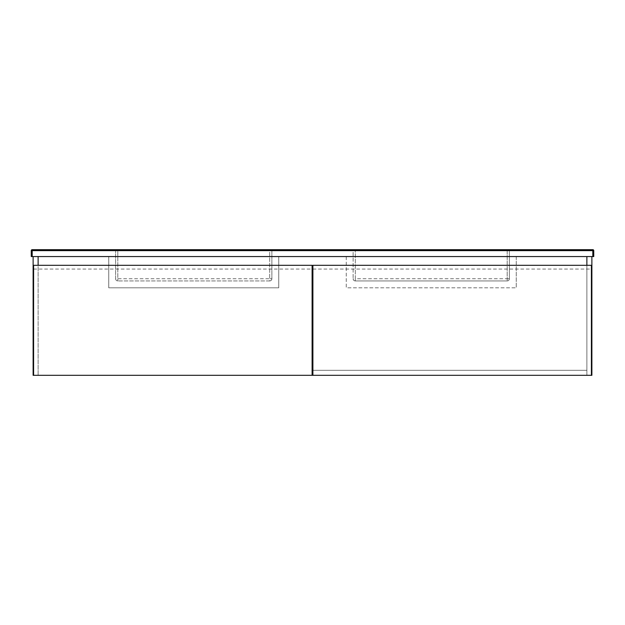<?xml version="1.0" encoding="UTF-8"?>
<svg xmlns="http://www.w3.org/2000/svg" width="625" height="625" viewBox="0 0 625 625"><rect width="100%" height="100%" fill="white"/><g stroke="black" fill="none" stroke-linecap="round" stroke-linejoin="round"><path stroke-width="0.47" stroke-dasharray="3.12 2.34" d="M33.125 256.562L38.125 256.562L38.125 375.312L33.125 375.312L33.125 256.562L38.125 256.562L38.125 375.312L591.406 375.312L586.875 375.312L586.875 256.562L38.125 256.562L38.125 375.312L586.875 375.312L586.875 256.562L38.125 256.562L38.125 375.312L586.875 375.312L586.875 256.562L591.875 256.562L591.875 375.312L586.875 375.312L586.875 256.562L591.875 256.562M38.125 375.312L312.109 375.312L38.125 375.312L38.125 370.312L38.125 375.312M312.891 370.312L586.875 370.312L586.875 375.312L586.875 370.312L312.109 370.312M586.875 256.562L38.125 256.562L586.875 256.562M312.891 275.312L312.109 275.312M312.109 375.312L312.109 265.312L33.594 265.312L33.594 375.312M33.594 269.062L312.109 269.062M591.406 375.312L591.406 265.312L312.891 265.312L312.891 375.312M312.891 269.062L591.406 269.062M592.812 249.688L32.188 249.688A0.938 0.938 0 0 0 31.25 250.625L31.25 256.562L593.75 256.562L593.75 250.625A0.938 0.938 0 0 0 592.812 249.688M278.75 256.562L278.75 287.812L108.75 287.812L108.75 256.562L108.75 287.812L278.75 287.812L278.75 256.562L108.75 256.562L278.75 256.562M516.25 256.562L346.25 256.562L516.25 256.562L516.25 287.812L516.25 256.562M346.25 256.562L346.25 287.812L516.25 287.812L346.25 287.812L346.25 256.562M115.625 278.75L115.625 250.625L115.625 278.75A2.188 2.188 180 0 0 117.813 280.938A2.188 2.188 -135 0 1 115.625 278.75L269.688 278.75L269.688 250.625L117.813 250.625L117.813 280.938L117.813 250.18L269.688 250.18L271.875 250.625L271.875 278.75L271.875 250.625A0.938 0.938 0 0 1 272.812 249.688A0.938 0.938 0 0 0 271.875 250.625L269.688 250.625L269.688 249.688L269.688 280.938L117.813 280.938L269.688 280.938A2.188 2.188 0 0 0 271.875 278.75L269.688 278.75L269.688 280.938A2.188 2.188 -0 0 0 271.875 278.75M507.188 280.938L355.312 280.938L355.312 249.688L355.312 250.625L353.125 250.625A0.938 0.938 0 0 0 352.188 249.688A0.938 0.938 0 0 1 353.125 250.625L353.125 278.75L353.125 250.625L355.312 250.18L507.188 250.18L507.188 280.938L355.312 280.938L507.188 280.938A2.188 2.188 0 0 0 509.375 278.75L509.375 250.625L509.375 278.75L507.188 278.75L507.188 250.625L355.312 250.625L355.312 278.75L507.188 278.75L507.188 280.938A2.188 2.188 -0 0 0 509.375 278.75M115.625 250.625L117.813 250.18L117.813 249.688L117.813 250.625L115.625 250.625A0.938 0.938 0 0 0 114.688 249.688A0.938 0.938 0 0 1 115.625 250.625A0.938 0.938 0 0 0 114.688 249.688M507.188 250.18L509.375 250.625A0.938 0.938 0 0 1 510.313 249.688A0.938 0.938 0 0 0 509.375 250.625L507.188 250.625L507.188 249.688L507.188 250.18M355.312 280.938A2.188 2.188 180 0 1 353.125 278.75A2.188 2.188 -135 0 0 355.312 280.938L355.312 278.75L353.125 278.75M269.688 280.938L117.813 280.938L269.688 280.938M271.875 250.625A0.938 0.938 0 0 1 272.812 249.688M352.188 249.688A0.938 0.938 0 0 1 353.125 250.625M509.375 250.625A0.938 0.938 0 0 1 510.313 249.688"/><path stroke-width="0.94" d="M38.125 256.562L38.125 265.312L38.125 256.562M591.875 256.562L591.875 375.312L591.406 375.312L591.406 265.312L312.891 265.312L312.891 375.312L312.109 375.312L312.109 265.312L33.594 265.312L33.594 375.312L33.125 375.312L33.125 256.562M586.875 265.312L586.875 256.562L586.875 265.312M312.109 370.312L312.891 370.312M312.109 275.312L312.891 275.312M33.594 375.312L312.109 375.312M312.891 375.312L591.406 375.312M117.813 249.688L272.812 249.688L117.813 249.688M355.312 249.688L510.313 249.688L355.312 249.688M32.188 256.562L31.25 256.562L31.25 250.625L32.188 250.625L32.188 249.688L592.812 249.688A0.938 0.938 0 0 1 593.75 250.625L593.75 256.562L592.812 256.562L592.812 250.625L32.188 250.625L32.188 256.562L592.812 256.562M32.188 249.688A0.938 0.938 0 0 0 31.25 250.625A0.938 0.938 0 0 1 32.188 249.688M593.75 250.625A0.938 0.938 0 0 0 592.812 249.688L592.812 250.625L593.75 250.625"/></g></svg>
